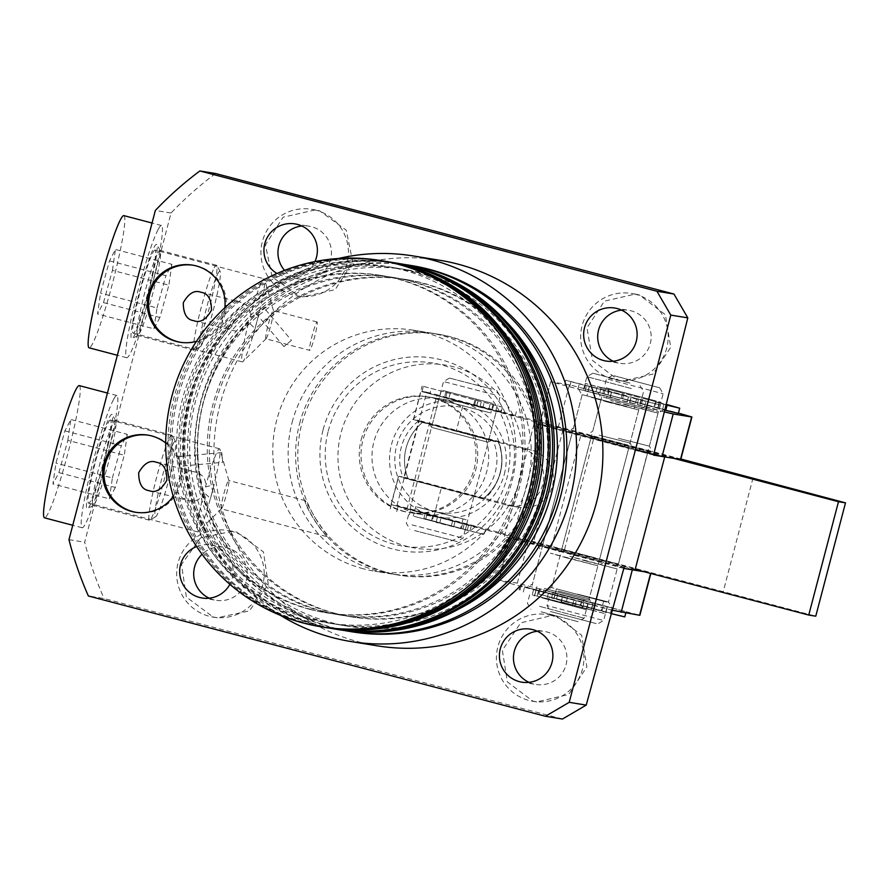 <?xml version="1.0" encoding="UTF-8"?>
<svg xmlns="http://www.w3.org/2000/svg" width="890" height="890" viewBox="0 0 890 890"><rect width="100%" height="100%" fill="white"/><g stroke="black" fill="none" stroke-linecap="round" stroke-linejoin="round"><path stroke-width="0.67" stroke-dasharray="4.45 3.34" d="M504.307 474.303A58.584 58.34 -80.8 0 0 457.293 401.624A58.584 58.34 -80.8 0 0 391.455 444.599A58.584 58.34 -80.8 0 0 438.47 517.279A58.584 58.34 -80.8 0 0 504.307 474.303M361.184 439.671A58.584 58.34 99.2 0 1 427.022 396.695A58.584 58.34 99.2 0 1 474.036 469.375A58.584 58.34 99.2 0 1 408.199 512.351A58.584 58.34 99.2 0 1 361.184 439.671M500.047 473.135A53.7 53.478 -80.8 0 0 461.955 407.576A53.7 53.478 -80.8 0 0 396.595 445.912A53.7 53.478 -80.8 0 0 434.698 511.472A53.7 53.478 -80.8 0 0 500.047 473.135M328.265 431.005A92.76 92.382 99.2 0 1 441.151 364.8A92.76 92.382 99.2 0 1 506.944 478.041A92.76 92.382 99.2 0 1 394.07 544.246A92.76 92.382 99.2 0 1 328.265 431.005M323.126 429.703A97.644 97.244 99.2 0 1 441.952 360.005A97.644 97.244 99.2 0 1 511.216 479.198A97.644 97.244 99.2 0 1 392.39 548.896A97.644 97.244 99.2 0 1 323.126 429.703M478.509 497.755A48.828 48.616 -80.8 0 0 493.372 441.084L418.133 421.293A48.828 48.616 -80.8 0 0 403.27 477.952L483.493 498.556L403.27 477.952M299.618 423.518A122.064 121.552 99.2 0 1 436.779 333.984A122.064 121.552 99.2 0 1 534.723 485.395A122.064 121.552 99.2 0 1 397.563 574.929A122.064 121.552 99.2 0 1 299.618 423.518M292.154 422.294A122.064 121.552 99.2 0 1 429.325 332.76A122.064 121.552 99.2 0 1 527.269 484.182A122.064 121.552 99.2 0 1 390.098 573.716A122.064 121.552 99.2 0 1 292.154 422.294M488.054 442.23L431.505 427.378L488.054 442.23M473.925 496.064L417.377 481.212L473.925 496.064M429.547 423.807L491.747 440.149L429.547 423.807M418.133 421.293L464.091 432.551L498.367 441.885L493.372 441.084M408.098 478.742A48.828 48.616 99.2 0 1 422.961 422.071A48.828 48.616 -80.8 0 0 408.098 478.742L483.337 498.545A48.828 48.616 -80.8 0 0 500.169 472.679A48.828 48.616 99.2 0 1 483.337 498.545L483.493 498.556A48.828 48.828 0 0 0 498.356 441.885L498.2 441.874A48.828 48.616 99.2 0 1 500.169 472.679A48.828 48.616 -80.8 0 0 498.2 441.874M422.961 422.071L498.367 441.885A48.828 48.828 0 0 1 483.493 498.556M622.866 443.954L586.744 434.776L642.135 449.539L622.866 443.954M618.405 438.303L649.377 446.168L618.405 438.303M603.565 440.817L567.442 431.639L622.833 446.402L603.565 440.817M599.104 435.166L630.064 443.02L599.104 435.166M635.415 449.906L539.54 424.274L558.23 427.3L680.75 459.496M664.496 411.925L550.688 381.777L539.807 424.296M627.072 405.25L610.651 400.478L658.044 413.116L627.072 405.25M607.77 402.102L591.349 397.341L638.742 409.967L607.77 402.102M634.025 401.457L597.891 392.29L634.025 401.457M614.712 398.308L578.589 389.141L614.712 398.308M558.23 427.3L569.378 384.791L678.436 413.094M569.378 384.791L550.955 381.799M581.982 599.793L545.859 590.615L601.262 605.378L581.982 599.793M577.521 594.142L608.493 602.007L577.521 594.142M562.68 596.656L526.557 587.478L581.949 602.241L562.68 596.656M558.219 591.005L589.18 598.859L558.219 591.005M612.465 610.273L514.62 584.685L498.656 580.113L517.346 583.139L639.865 615.324M632.323 569.811L509.803 537.616L498.923 580.135M586.198 561.089L569.767 556.317L617.159 568.955L586.198 561.089M566.885 557.941L550.465 553.18L597.857 565.806L566.885 557.941M593.14 557.296L557.007 548.118L593.14 557.296M573.827 554.147L537.705 544.98L573.827 554.147M644.171 571.736L650.757 572.804L650.59 573.427M517.346 583.139L528.504 540.63L650.757 572.804M528.504 540.63L510.07 537.638M489.845 412.738L438.815 399.51L489.845 412.738M416.698 506.933L467.728 520.161L416.698 506.933M420.481 507.901L463.011 518.926L420.481 507.901M418 517.346L460.531 528.371L418 517.346M488.543 402.336L446.012 391.311L488.543 402.336M486.062 411.781L443.532 400.756L486.062 411.781M414.217 516.378L465.259 529.606L414.217 516.378M411.992 524.878L463.022 538.105L411.992 524.878M494.551 394.793L443.52 381.565L494.551 394.793M492.326 403.292L441.295 390.065L492.326 403.292M414.54 530.562L457.06 541.587L414.54 530.562M492.003 389.108L449.483 378.083L492.003 389.108M626.716 406.519L582.194 394.626L626.716 406.519M544.291 588.39L588.813 600.283L544.291 588.39M546.994 589.124L584.085 599.037L546.994 589.124M544.513 598.569L581.615 608.482L544.513 598.569M626.493 396.339L589.391 386.427L626.493 396.339M624.012 405.784L586.91 395.872L624.012 405.784M541.821 597.824L586.332 609.728L541.821 597.824M539.585 606.335L584.107 618.227L539.585 606.335M631.422 388.574L586.899 376.681L631.422 388.574M629.185 397.085L584.674 385.181L629.185 397.085M541.042 611.797L578.144 621.71L541.042 611.797M629.964 383.112L592.862 373.199L629.964 383.112M603.542 397.207L658.411 411.692L603.542 397.207M606.568 602.096L551.7 587.611L606.568 602.096M602.141 600.917L556.417 588.846L602.141 600.917M599.671 610.362L553.936 598.291L599.671 610.362M610.451 388.941L656.175 401.012L610.451 388.941M607.97 398.386L653.694 410.457L607.97 398.386M604.087 611.541L549.219 597.056L604.087 611.541M601.863 620.041L546.983 605.556L601.863 620.041M608.248 379.262L663.128 393.747L608.248 379.262M606.023 387.762L660.892 402.247L606.023 387.762M596.2 623.59L550.476 611.519L596.2 623.59M613.911 375.714L659.635 387.784L613.911 375.714M678.358 413.394L583.907 388.607L607.948 395.071L602.797 393.569L604.265 393.87L605.623 388.674L601.151 387.484L599.793 392.679L664.93 410.179M607.948 395.071L609.316 389.876L605.623 388.674M603.976 394.159L605.345 388.963L585.275 383.423L666.388 404.394M585.275 383.423L583.907 388.618M604.265 393.87L599.793 392.679M602.797 393.569L604.165 388.374M605.345 388.963L609.316 389.876M666.243 404.961L659.101 403.07L657.732 408.265M654.017 407.164L655.374 401.969L659.101 403.07M658.155 408.009L659.523 402.825L660.825 403.248L655.374 401.969M662.661 409.178L664.029 403.993L659.523 402.825M641.634 403.47L643.003 398.275L664.029 403.993M640.133 403.114L641.501 397.919L643.003 398.275M622.622 398.52L623.99 393.324L641.501 397.919M621.209 398.108L622.566 392.913L623.99 393.324M601.151 387.484L622.566 392.913M624.78 616.881L538.183 593.93L580.38 604.966L582.216 599.86L580.859 605.044L610.44 613.143L551.533 598.002L611.53 613.711M556.528 598.803L557.897 593.608L581.748 599.771M542.6 595.132L543.968 589.937L539.551 588.735L626.137 611.686L552.901 592.807L555.382 593.419L554.025 598.614M543.968 589.937L557.897 593.608M566.318 601.785L567.675 596.589L555.382 593.419M591.828 608.46L593.196 603.264L567.675 596.589M594.209 609.127L595.577 603.932L593.196 603.264M610.44 613.143L611.808 607.948L595.577 603.932M605.745 611.908L607.114 606.713L611.808 607.948M602.029 610.774L603.387 605.578L607.114 606.713M606.101 611.819L607.47 606.624L603.387 605.578M582.216 599.86L607.47 606.624M561.078 601.829L562.447 596.634L561.546 601.907L591.138 610.006L532.231 594.865L605.467 613.733L561.546 601.907M537.226 595.655L538.595 590.459L562.447 596.634M523.298 591.995L524.655 586.799L520.238 585.598L606.835 608.538L533.588 589.669L536.08 590.281L534.712 595.477M524.655 586.799L538.595 590.459M547.016 598.636L548.374 593.441L536.08 590.281M572.526 605.322L573.894 600.127L548.374 593.441M574.907 605.979L576.275 600.783L573.894 600.127M591.138 610.006L592.506 604.811L576.275 600.783M586.443 608.771L587.801 603.576L592.506 604.811M582.716 607.636L584.085 602.441L587.801 603.576M586.799 608.682L588.168 603.487L584.085 602.441M562.914 596.712L588.168 603.487M425.732 518.992L427.089 513.797L425.22 513.274L423.863 518.458L469.976 530.841L436.044 522.374L484.149 534.556L423.863 518.458M409.322 514.876L410.679 509.681L427.089 513.797M396.695 511.617L398.064 506.421L391.355 504.619L478.019 527.158L432.763 515.922L433.519 516.1L432.151 521.295M398.064 506.421L410.679 509.681M439.705 523.164L441.062 517.969L433.519 516.1M461.276 528.693L462.633 523.498L441.062 517.969M465.337 529.784L466.694 524.588L462.633 523.498M467.283 530.017L468.652 524.822L471.344 525.645L466.694 524.588M462.945 528.894L464.313 523.698L468.652 524.822M451.397 525.745L452.765 520.55L464.313 523.698M453.811 526.335L455.179 521.139L452.765 520.55M425.22 513.274L455.179 521.139M648.009 450.885L591.461 436.022L648.009 450.885M561.857 549.364L618.405 564.227L561.857 549.364M410.068 509.547L466.616 524.41L410.068 509.547M439.805 396.217L496.353 411.069L439.805 396.217M488.799 439.404L432.251 424.541L488.799 439.404M635.182 569.378L403.337 508.101L391.055 504.586L407.242 508.146L815.763 616.192M753.029 477.997L723.303 591.327M680.883 459.006L436.979 394.815L407.242 508.146M396.962 505.531L426.699 392.19L420.992 391.266L413.561 419.602L418.823 420.458L403.96 477.129L398.698 476.272L391.255 504.597M433.897 516.267L441.329 487.931L398.698 476.272M441.329 487.931L507.155 505.253A29.292 29.17 -80.8 0 0 543.123 482.981A29.292 29.17 -80.8 0 0 522.018 448.582L456.192 431.261L463.623 402.925L581.181 433.864L551.444 547.205M581.181 433.864L593.975 437.368L564.238 550.699M593.975 437.368L673.908 458.406M463.623 402.925L420.992 391.266M426.699 392.19L436.979 394.815M403.96 477.129L516.812 506.822A29.292 29.17 -80.8 0 0 552.779 484.549A29.292 29.17 -80.8 0 0 531.675 450.162L418.823 420.458M413.561 419.602L456.192 431.261M497.143 405.784L495.786 410.98L500.414 412.204L501.771 407.008L502.438 407.119L422.149 386.06L501.771 407.008M481.301 401.813L479.944 407.008L495.786 410.98M478.052 401.09L476.562 406.252L515.243 416.031L421.971 391.656L429.892 393.758L431.25 388.563M476.684 406.285L479.944 407.008M441.206 391.088L439.838 396.284L429.892 393.758M450.229 393.224L448.86 398.42L439.838 396.284M447.036 392.357L445.668 397.552L448.86 398.42M475.961 399.866L474.593 405.061L445.668 397.552M475.015 399.666L473.658 404.861L474.593 405.061M490.257 403.749L488.899 408.944L473.658 404.861M493.739 404.627L492.381 409.823L488.899 408.944M500.414 412.204L492.381 409.823M587.923 391.444L589.291 386.249L585.331 385.192L583.973 390.387L658.867 410.201L583.973 390.387M585.097 390.944L586.454 385.748L584.674 385.181L589.291 386.249M577.866 389.153L579.234 383.957L565.784 380.23L619.295 393.836L660.235 405.006L631.121 397.708L629.753 402.892M579.234 383.957L586.454 385.748M629.553 402.714L631.121 397.708M640.088 385.593L643.57 391.544L639.977 405.25L641.345 400.055L630.921 397.519M644.66 406.463L646.029 401.268L641.312 400.033M629.731 402.302L631.099 397.107L646.029 401.268M627.15 401.657L628.507 396.462L631.099 397.107M610.251 397.185L611.608 391.989L628.507 396.462M610.017 397.074L611.608 391.989M585.331 385.192L611.374 391.878M158.064 229.631A68.352 6.197 -75.3 0 1 161.513 225.526A68.352 6.197 -75.3 0 1 153.269 280.728A68.352 6.197 -75.3 0 1 130.162 353.63A68.352 6.197 -75.3 0 1 126.714 357.724A68.352 6.197 -75.3 0 1 134.957 302.522A68.352 6.197 -75.3 0 1 158.064 229.631M123.899 215.625A68.352 6.197 -75.3 0 1 115.656 270.827A68.352 6.197 -75.3 0 1 92.549 343.729A68.352 6.197 -75.3 0 1 89.1 347.823M157.786 253.005A43.944 3.983 -75.3 0 1 160 250.368A43.944 3.983 -75.3 0 1 160.3 250.635A43.944 3.983 -75.3 0 1 156.529 278.092A43.944 3.983 -75.3 0 1 139.852 332.715A43.944 3.983 -75.3 0 1 138.028 335.274A43.944 3.983 -75.3 0 1 137.627 335.363A43.944 3.983 -75.3 0 1 141.098 307.64A43.944 3.983 -75.3 0 1 157.786 253.005M152.691 275.21A48.828 4.428 104.7 0 0 156.874 244.706A48.828 4.428 104.7 0 0 135.547 308.04A48.828 4.428 104.7 0 0 132.132 338.745A48.828 4.428 104.7 0 0 152.691 275.21M214.212 267.857A43.944 3.983 -75.3 0 1 216.426 265.22A43.944 3.983 -75.3 0 1 216.726 265.487A43.944 3.983 -75.3 0 1 210.652 302.622A43.944 3.983 -75.3 0 1 196.278 347.567A43.944 3.983 -75.3 0 1 194.454 350.126A43.944 3.983 -75.3 0 1 194.053 350.204A43.944 3.983 -75.3 0 1 199.349 314.715A43.944 3.983 -75.3 0 1 214.212 267.857M217.917 273.53A39.06 3.538 -75.3 0 1 220.153 271.417A39.06 3.538 -75.3 0 1 214.757 304.425A39.06 3.538 -75.3 0 1 201.974 344.386A39.06 3.538 -75.3 0 1 200.35 346.655A39.06 3.538 -75.3 0 1 204.299 316.873A39.06 3.538 -75.3 0 1 217.917 273.53M112.44 270.349L115.444 249.467L109.503 260.837L100.559 293.099L97.555 313.981L103.485 302.611L112.44 270.349L168.866 285.201L159.911 317.463L103.485 302.611M109.503 260.837L165.929 275.689L171.87 264.319L115.444 249.467M171.87 264.319L168.866 285.201M159.911 317.463L153.97 328.833L97.555 313.981M153.97 328.833L156.985 307.951L100.559 293.099M156.985 307.951L165.929 275.689M263.184 306.861L255.742 313.169L263.184 306.861L291.43 340.314L283.966 346.611L291.408 340.314M179.168 466.382L178.278 456.659L179.168 466.382L222.7 462.311L221.788 452.598L222.7 462.311M382.656 260.859A185.532 184.753 -80.8 0 0 172.126 405.584A185.532 184.753 -80.8 0 0 305.771 623.434A185.532 184.753 -80.8 0 0 323.037 627.105M311.422 609.583A170.88 170.168 -80.8 0 0 327.32 612.954A170.88 170.168 -80.8 0 0 521.24 479.666A170.88 170.168 -80.8 0 0 398.142 279.015A170.88 170.168 -80.8 0 0 382.233 275.633A170.88 170.168 -80.8 0 0 188.324 408.933A170.88 170.168 -80.8 0 0 311.422 609.583M309.486 609.261A170.88 170.168 -80.8 0 0 325.395 612.643A170.88 170.168 -80.8 0 0 519.304 479.354A170.88 170.168 -80.8 0 0 396.206 278.704A170.88 170.168 -80.8 0 0 380.308 275.322A170.88 170.168 -80.8 0 0 186.388 408.61A170.88 170.168 -80.8 0 0 309.486 609.261M383.623 261.026A185.532 184.753 -80.8 0 0 173.951 406.374A185.532 184.753 -80.8 0 0 307.706 623.745A185.532 184.753 -80.8 0 0 324.005 627.261M386.338 261.46A185.532 184.753 -80.8 0 0 175.808 406.185A185.532 184.753 -80.8 0 0 309.453 624.035A185.532 184.753 -80.8 0 0 326.73 627.706M389.842 262.072A185.532 184.753 -80.8 0 0 182.461 409.077A185.532 184.753 -80.8 0 0 316.473 625.169A185.532 184.753 -80.8 0 0 330.246 628.24M395.116 262.895A185.532 184.753 -80.8 0 0 184.586 407.609A185.532 184.753 -80.8 0 0 318.231 625.459A185.532 184.753 -80.8 0 0 335.497 629.13M324.461 611.697A170.88 170.168 -80.8 0 0 340.369 615.079A170.88 170.168 -80.8 0 0 534.278 481.79A170.88 170.168 -80.8 0 0 411.18 281.14A170.88 170.168 -80.8 0 0 395.271 277.758A170.88 170.168 -80.8 0 0 201.363 411.047A170.88 170.168 -80.8 0 0 324.461 611.697M321.946 611.297A170.88 170.168 -80.8 0 0 337.855 614.667A170.88 170.168 -80.8 0 0 531.764 481.379A170.88 170.168 -80.8 0 0 408.666 280.728A170.88 170.168 -80.8 0 0 392.768 277.346A170.88 170.168 -80.8 0 0 198.848 410.646A170.88 170.168 -80.8 0 0 321.946 611.297M396.373 263.095A185.532 184.753 -80.8 0 0 186.967 408.644A185.532 184.753 -80.8 0 0 320.745 625.87A185.532 184.753 -80.8 0 0 336.754 629.33M399.376 263.585A185.532 184.753 -80.8 0 0 188.847 408.31A185.532 184.753 -80.8 0 0 322.492 626.148A185.532 184.753 -80.8 0 0 339.769 629.82M336.042 613.588A170.88 170.168 -80.8 0 0 351.951 616.97A170.88 170.168 -80.8 0 0 545.859 483.671A170.88 170.168 -80.8 0 0 422.761 283.02A170.88 170.168 -80.8 0 0 406.852 279.638A170.88 170.168 -80.8 0 0 212.944 412.938A170.88 170.168 -80.8 0 0 336.042 613.588M334.106 613.277A170.88 170.168 -80.8 0 0 350.015 616.648A170.88 170.168 -80.8 0 0 543.935 483.359A170.88 170.168 -80.8 0 0 420.837 282.709A170.88 170.168 -80.8 0 0 404.928 279.327A170.88 170.168 -80.8 0 0 211.008 412.626A170.88 170.168 -80.8 0 0 334.106 613.277M404.282 264.452A185.532 184.753 -80.8 0 0 198.17 412.359A185.532 184.753 -80.8 0 0 332.326 627.75A185.532 184.753 -80.8 0 0 344.686 630.554M411.881 265.62A185.532 184.753 -80.8 0 0 201.34 410.334A185.532 184.753 -80.8 0 0 334.996 628.184A185.532 184.753 -80.8 0 0 352.262 631.856M439.771 260.269A195.288 194.487 -80.8 0 0 218.161 412.604A195.288 194.487 -80.8 0 0 358.837 641.913A195.288 194.487 -80.8 0 0 377.015 645.784M529.005 682.352A26.856 26.744 -80.8 0 0 566.34 663.506A26.856 26.744 -80.8 0 0 537.326 631.255M613.255 361.229A26.856 26.744 -80.8 0 0 650.59 342.383A26.856 26.744 -80.8 0 0 621.565 310.132M209.261 598.202A26.856 26.744 -80.8 0 0 246.597 579.346A26.856 26.744 -80.8 0 0 202.063 554.303M196.623 546.527A26.856 26.744 99.2 0 1 229.887 584.318M284.555 270.382A26.856 26.744 -80.8 0 0 330.846 258.233A26.856 26.744 -80.8 0 0 301.821 225.982M314.926 261.604A26.856 26.744 99.2 0 1 276.99 273.486M135.97 512.328A39.06 38.893 -80.8 0 0 180.948 481.968A39.06 38.893 -80.8 0 0 148.519 435.232M180.57 342.316A39.06 38.893 -80.8 0 0 225.548 311.967A39.06 38.893 -80.8 0 0 193.119 265.231M618.45 380.164L622.455 381.02L652.982 374.089L670.715 347.334L665.353 314.682L639.265 294.924L635.238 294.067L604.421 301.143L586.977 327.865L592.495 360.472L618.45 380.164M653.549 455.09L534.134 423.373L519.671 480.111A92.76 92.382 -80.8 0 0 453.867 366.869A92.76 92.382 -80.8 0 0 340.992 433.085A92.76 92.382 -80.8 0 0 406.797 546.315A92.76 92.382 -80.8 0 0 519.671 480.111L504.396 536.715L533.266 543.301L634.959 570.234M562.447 719.042L104.074 598.525L88.366 595.977M215.569 173.517A351.528 350.07 -80.8 0 0 171.047 213.01L84.684 542.221A351.528 350.07 -80.8 0 0 104.074 598.525M298.706 296.014L302.878 296.893L335.219 289.606L352.729 261.971L346.21 230.143L319.521 210.774L315.372 209.895L283.076 217.227L265.454 244.95L272.084 276.879L298.706 296.014M212.977 616.892L217.138 617.771L249.345 610.918L268.279 584.441L263.451 551.956L236.762 532.131L232.59 531.252L200.528 537.938L181.482 564.482L186.366 597.045L212.977 616.892M248.633 322.436C245.751 329.178 240.767 331.937 233.692 330.713C213.144 326.708 221.176 295.836 241.123 302.377C247.876 304.792 250.858 309.653 250.068 316.985A42.965 3.894 -75.3 0 1 264.108 278.781A42.965 3.894 -75.3 0 1 264.141 278.793A42.965 3.894 -75.3 0 1 264.586 279.416A42.965 3.894 -75.3 0 1 256.965 321.334A42.965 3.894 -75.3 0 1 242.959 361.562A42.965 3.894 -75.3 0 1 242.303 361.896A42.965 3.894 -75.3 0 1 242.269 361.885A42.965 3.894 -75.3 0 1 248.633 322.436L255.085 328.577L258.745 314.604L255.085 328.577M193.82 320.689L233.692 330.713M200.94 292.276L241.123 302.377M155.016 250.068A42.965 3.894 104.7 0 0 140.297 290.819A42.965 3.894 104.7 0 0 133.177 333.172A42.965 3.894 104.7 0 0 133.211 333.183A42.965 3.894 104.7 0 0 147.929 292.432A42.965 3.894 104.7 0 0 155.049 250.079A42.965 3.894 104.7 0 0 155.016 250.068L264.141 278.793M204.033 492.437C201.151 499.179 196.167 501.938 189.092 500.714C168.544 496.709 176.576 465.837 196.523 472.379C203.276 474.793 206.258 479.666 205.468 486.986A42.965 3.894 -75.3 0 1 219.507 448.782A42.965 3.894 -75.3 0 1 219.541 448.794A42.965 3.894 -75.3 0 1 219.986 449.428A42.965 3.894 -75.3 0 1 212.365 491.336A42.965 3.894 -75.3 0 1 198.37 531.564A42.965 3.894 -75.3 0 1 197.702 531.897A42.965 3.894 -75.3 0 1 197.669 531.897A42.965 3.894 -75.3 0 1 204.033 492.437L210.485 498.589L214.145 484.605L210.485 498.589M149.22 490.69L189.092 500.714M156.34 462.277L196.523 472.379M110.416 420.08A42.965 3.894 104.7 0 0 95.697 460.82A42.965 3.894 104.7 0 0 88.577 503.184A42.965 3.894 104.7 0 0 88.611 503.184A42.965 3.894 104.7 0 0 103.329 462.444A42.965 3.894 104.7 0 0 110.449 420.08A42.965 3.894 104.7 0 0 110.416 420.08M551.333 615.446A43.944 43.755 -80.8 0 0 497.377 648.855A43.944 43.755 -80.8 0 0 533.121 701.32A43.944 43.755 -80.8 0 0 582.983 667.044A43.944 43.755 -80.8 0 0 551.333 615.446M556.506 616.292L552.49 615.424L520.717 622.822L502.372 650.312L507.367 681.896L532.721 701.042L536.748 701.91L568.643 694.5L586.877 666.888L581.615 635.182L556.506 616.292M635.582 294.323A43.944 43.755 -80.8 0 0 581.626 327.731A43.944 43.755 -80.8 0 0 617.371 380.197A43.944 43.755 -80.8 0 0 667.233 345.921A43.944 43.755 -80.8 0 0 635.582 294.323M231.589 531.297A43.944 43.755 -80.8 0 0 177.633 564.694A43.944 43.755 -80.8 0 0 213.378 617.159A43.944 43.755 -80.8 0 0 263.24 582.883A43.944 43.755 -80.8 0 0 231.589 531.297M315.839 210.173A43.944 43.755 -80.8 0 0 261.882 243.582A43.944 43.755 -80.8 0 0 297.627 296.047A43.944 43.755 -80.8 0 0 347.489 261.771A43.944 43.755 -80.8 0 0 315.839 210.173M628.707 447.737L572.159 432.885L628.707 447.737M542.544 546.226L599.092 561.078L542.544 546.226M250.068 316.985L258.745 314.604M265.876 338.823A14.652 1.324 -75.3 0 1 265.865 338.812A14.652 1.324 -75.3 0 1 268.291 324.372A14.652 1.324 -75.3 0 1 273.308 310.488A14.652 1.324 -75.3 0 1 273.319 310.488A14.652 1.324 -75.3 0 1 273.475 310.699A14.652 1.324 -75.3 0 1 270.872 324.983A14.652 1.324 -75.3 0 1 266.099 338.701A14.652 1.324 -75.3 0 1 265.876 338.823L309.664 350.349A14.652 1.324 -75.3 0 1 309.664 350.349A14.652 1.324 -75.3 0 1 312.09 335.897A14.652 1.324 -75.3 0 1 317.107 322.013A14.652 1.324 -75.3 0 1 317.118 322.013A14.652 1.324 -75.3 0 1 314.693 336.453A14.652 1.324 -75.3 0 1 309.675 350.349M205.468 486.986L214.145 484.605M221.276 508.824A14.652 1.324 -75.3 0 1 221.265 508.824A14.652 1.324 -75.3 0 1 223.69 494.384A14.652 1.324 -75.3 0 1 228.708 480.489A14.652 1.324 -75.3 0 1 228.719 480.489A14.652 1.324 -75.3 0 1 228.875 480.7A14.652 1.324 -75.3 0 1 226.271 494.996A14.652 1.324 -75.3 0 1 221.499 508.713A14.652 1.324 -75.3 0 1 221.276 508.824L328.243 536.981C322.336 534.523 303.19 503.607 305.426 500.681L315.483 518.336L328.243 536.981M404.494 511.472A58.584 58.34 99.2 0 1 362.297 442.686A58.584 58.34 99.2 0 1 434.231 398.142A58.584 58.34 99.2 0 1 476.439 466.939A58.584 58.34 99.2 0 1 404.494 511.472M445.2 399.922A58.584 58.34 -80.8 0 0 373.266 444.466A58.584 58.34 -80.8 0 0 420.914 514.42A58.584 58.34 -80.8 0 0 487.409 468.719A58.584 58.34 -80.8 0 0 445.2 399.922M315.483 518.336A122.064 121.552 -80.8 0 0 538.261 480.077A122.064 121.552 -80.8 0 0 318.576 386.705A122.064 121.552 -80.8 0 0 315.483 518.336M363.387 568.799A122.064 121.552 99.2 0 1 275.455 425.476A122.064 121.552 99.2 0 1 425.331 332.682A122.064 121.552 99.2 0 1 513.252 476.005A122.064 121.552 99.2 0 1 363.387 568.799M504.53 333.316A180.648 179.891 -80.8 0 0 409.389 270.994A180.648 179.891 -80.8 0 0 392.579 267.423A180.648 179.891 -80.8 0 0 187.59 408.332A180.648 179.891 -80.8 0 0 317.719 620.452A180.648 179.891 -80.8 0 0 334.529 624.024A180.648 179.891 -80.8 0 0 461.599 597.045M310.699 619.306A180.648 179.891 -80.8 0 0 327.509 622.878A180.648 179.891 -80.8 0 0 532.509 481.968A180.648 179.891 -80.8 0 0 402.369 269.859A180.648 179.891 -80.8 0 0 385.559 266.277A180.648 179.891 -80.8 0 0 180.57 407.197A180.648 179.891 -80.8 0 0 310.699 619.306M506.232 321.657A180.648 179.891 -80.8 0 0 423.306 273.263A180.648 179.891 -80.8 0 0 406.496 269.692A180.648 179.891 -80.8 0 0 201.496 410.601A180.648 179.891 -80.8 0 0 331.636 622.722A180.648 179.891 -80.8 0 0 348.446 626.293A180.648 179.891 -80.8 0 0 459.518 608.638M323.738 621.431A180.648 179.891 -80.8 0 0 340.547 625.002A180.648 179.891 -80.8 0 0 545.548 484.093A180.648 179.891 -80.8 0 0 415.407 271.973A180.648 179.891 -80.8 0 0 398.598 268.402A180.648 179.891 -80.8 0 0 193.608 409.311A180.648 179.891 -80.8 0 0 323.738 621.431M338.456 258.501A195.288 194.487 -80.8 0 0 190.115 417.488A195.288 194.487 -80.8 0 0 280.372 615.324M165.707 442.998A39.06 38.893 99.2 0 1 173.25 496.32M224.87 307.706A39.06 38.893 99.2 0 1 196.456 341.326M171.047 213.01L155.349 210.452M68.975 539.663L84.684 542.221M623.823 568.421L504.396 536.715M664.697 456.904L647.642 452.242L617.905 565.573M647.642 452.242L563.003 429.959L534.134 423.373M542.433 424.73L512.707 538.061M563.003 429.959L533.266 543.301M113.464 399.632A68.352 6.197 -75.3 0 1 116.913 395.527A68.352 6.197 -75.3 0 1 108.669 450.729A68.352 6.197 -75.3 0 1 85.562 523.632A68.352 6.197 -75.3 0 1 82.114 527.737A68.352 6.197 -75.3 0 1 90.357 472.523A68.352 6.197 -75.3 0 1 113.464 399.632M79.299 385.626A68.352 6.197 -75.3 0 1 71.055 440.839A68.352 6.197 -75.3 0 1 47.949 513.73A68.352 6.197 -75.3 0 1 44.5 517.835M113.186 423.017A43.944 3.983 -75.3 0 1 115.4 420.38A43.944 3.983 -75.3 0 1 115.7 420.647A43.944 3.983 -75.3 0 1 111.929 448.093A43.944 3.983 -75.3 0 1 95.252 502.728A43.944 3.983 -75.3 0 1 93.428 505.275A43.944 3.983 -75.3 0 1 93.027 505.364A43.944 3.983 -75.3 0 1 96.498 477.641A43.944 3.983 -75.3 0 1 113.186 423.017M108.091 445.211A48.828 4.428 104.7 0 0 112.274 414.718A48.828 4.428 104.7 0 0 90.947 478.041A48.828 4.428 104.7 0 0 87.532 508.757A48.828 4.428 104.7 0 0 108.091 445.211M169.612 437.869A43.944 3.983 -75.3 0 1 171.826 435.221A43.944 3.983 -75.3 0 1 172.126 435.499A43.944 3.983 -75.3 0 1 166.052 472.635A43.944 3.983 -75.3 0 1 151.678 517.58A43.944 3.983 -75.3 0 1 149.854 520.127A43.944 3.983 -75.3 0 1 149.453 520.216A43.944 3.983 -75.3 0 1 154.749 484.727A43.944 3.983 -75.3 0 1 169.612 437.869M173.316 443.532A39.06 3.538 -75.3 0 1 175.553 441.429A39.06 3.538 -75.3 0 1 170.157 474.437A39.06 3.538 -75.3 0 1 157.374 514.387A39.06 3.538 -75.3 0 1 155.75 516.656A39.06 3.538 -75.3 0 1 159.699 486.875A39.06 3.538 -75.3 0 1 173.316 443.532M67.84 440.361L70.844 419.479L64.903 430.849L55.959 463.1L52.955 483.993L58.885 472.612L67.84 440.361L124.266 455.213L115.311 487.464L58.885 472.612M64.903 430.849L121.329 445.701L127.27 434.32L70.844 419.479M127.27 434.32L124.266 455.213M115.311 487.464L109.381 498.834L52.955 483.993M109.381 498.834L112.385 477.952L55.959 463.1M112.385 477.952L121.329 445.701M597.29 386.872L595.933 392.056M540.419 588.946L539.062 594.142M555.249 593.463L553.892 598.659M521.117 585.798L519.749 590.993M535.947 590.326L534.59 595.521M391.355 504.619L389.987 509.814M437.402 517.19L436.044 522.374M516.812 506.822L507.155 505.253M522.018 448.582L531.675 450.162M482.758 407.92L484.116 402.725M421.971 391.656L423.34 386.46M570.991 381.799L569.622 386.994M638.375 399.643L637.018 404.839M457.293 401.624L427.022 396.695M436.779 333.984L429.325 332.76M409.945 509.547L431.505 427.378L429.414 423.796M438.47 517.279L408.199 512.351M397.563 574.929L390.098 573.716M466.616 524.41L488.176 442.241L491.747 440.149M597.891 392.29L601.373 398.242L592.707 431.305L586.744 434.776M578.589 389.141L582.071 395.104L573.394 428.157L567.442 431.639M539.54 424.274L550.688 381.777M664.007 409.634L658.044 413.116L649.377 446.168L652.86 452.131M644.694 406.485L638.742 409.967L630.064 443.02L633.547 448.983M557.007 548.118L560.489 554.081L551.822 587.133L545.859 590.615M537.705 544.98L541.187 550.943L532.509 583.996L526.557 587.478M498.656 580.113L509.803 537.616M623.122 565.473L617.159 568.955L608.493 602.007L611.975 607.959M603.821 562.324L597.857 565.806L589.18 598.859L592.662 604.822M650.846 573.494L651.024 572.826M495.485 414.384L467.728 520.161M463.011 518.926L460.531 528.371M493.238 403.693L490.757 413.138M465.259 529.606L463.022 538.105L457.06 541.587M496.709 390.476L500.191 396.428L497.955 404.939M438.815 399.51L411.058 505.298M415.786 506.532L413.305 515.978M446.012 391.311L443.532 400.756M408.588 514.743L406.352 523.242L409.834 529.205M449.483 378.083L443.52 381.565L441.295 390.065M582.194 394.626L532.142 585.409M536.859 586.655L534.389 596.1M589.391 386.427L586.91 395.872M529.661 594.854L527.436 603.353L530.918 609.316M592.862 373.199L586.899 376.681L583.306 390.376M638.864 409.5L588.813 600.283M584.085 599.037L581.615 608.482M636.617 398.809L634.136 408.254M586.332 609.728L584.107 618.227L578.144 621.71M658.411 411.692L608.371 602.474M603.643 601.24L601.162 610.685M656.175 401.012L653.694 410.457M607.247 606.724L603.654 620.419L597.691 623.912M659.635 387.784L663.128 393.747L660.892 402.247M601.751 396.829L551.7 587.611M556.417 588.846L553.936 598.291M608.949 388.618L606.468 398.064M549.219 597.056L546.983 605.556L550.476 611.519M612.42 375.402L606.457 378.884L604.221 387.384M660.825 403.248L659.468 408.432M626.137 611.686L625.781 613.065M539.551 588.735L538.183 593.93M552.901 592.807L551.533 598.002M606.835 608.538L605.467 613.733M520.238 585.598L518.881 590.793M533.588 589.669L532.231 594.865M587.945 603.587L586.588 608.782M485.506 529.361L484.149 534.556M391.322 504.619L389.954 509.803M432.763 515.922L431.405 521.117M471.344 525.645L469.976 530.841M561.735 549.364L591.461 436.022M432.251 424.541L441.04 391.01M618.405 564.227L648.131 450.885M391.055 504.586L398.486 476.25M413.361 419.591L422.149 386.06M519.538 507.4L509.881 505.832M488.922 439.404L496.353 411.069M515.243 416.031L516.601 410.835M476.562 406.252L477.919 401.067M501.07 412.315L502.438 407.119M660.235 405.006L658.867 410.201M565.784 380.23L564.416 385.426M161.513 225.526L152.045 223.034M160.3 250.635L156.874 244.706M216.426 265.22L160 250.368M220.153 271.417L216.726 265.487M126.714 357.724L117.358 355.266M138.028 335.274L132.132 338.745M194.053 350.204L137.627 335.363M200.35 346.655L194.454 350.126M283.966 346.611L255.742 313.169M221.788 452.598L178.267 456.659M327.32 612.954L325.395 612.643M340.369 615.079L337.855 614.667M351.951 616.97L350.015 616.648M530.462 629.152L544.502 631.444M614.701 308.04L628.74 310.321M210.719 545.003L224.758 547.283M294.957 223.88L308.997 226.171M149.175 435.332L147.862 435.121M193.775 265.331L192.463 265.12M242.269 361.885L133.177 333.172M197.669 531.897L88.577 503.184M552.49 615.435L547.25 614.578M635.238 294.067L631.488 293.455M232.59 531.252L227.495 530.418M315.372 209.895L311.745 209.306M542.422 546.215L572.159 432.885M439.749 398.764L428.78 396.984M438.97 334.34L413.961 330.268M334.529 624.024L327.509 622.878M348.446 626.293L340.547 625.002M406.496 269.692L398.598 268.402M392.579 267.423L385.559 266.277M521.829 682.163L535.869 684.455M606.079 361.04L620.119 363.331M202.086 598.013L216.125 600.294M286.335 276.89L300.375 279.182M136.626 512.44L135.313 512.228M181.226 342.439L179.913 342.216M219.541 448.794L110.449 420.08M536.748 701.91L533.121 701.32M622.455 381.02L617.371 380.197M217.138 617.771L213.378 617.159M302.878 296.893L297.627 296.047M599.092 561.078L628.83 447.748M273.475 310.699L264.586 279.416M266.099 338.701L242.959 361.562M228.875 480.7L219.986 449.428M221.499 508.713L198.37 531.564M420.914 514.42L409.956 512.64M317.118 322.013L273.319 310.488M305.437 500.681L228.719 480.489M399.755 575.285L374.746 571.213M406.852 279.638L404.928 279.327M395.271 277.758L392.768 277.346M382.233 275.633L380.308 275.322M116.913 395.527L107.445 393.035M115.7 420.647L112.274 414.718M171.826 435.221L115.4 420.38M175.553 441.429L172.126 435.499M82.114 527.737L72.758 525.267M93.428 505.275L87.532 508.757M149.453 520.216L93.027 505.364M155.75 516.656L149.854 520.127"/><path stroke-width="1.33" d="M678.436 413.094L691.897 416.987L680.75 459.496L662.06 456.47L635.415 449.906M662.06 456.47L673.207 413.972L691.641 416.976L680.483 459.474M673.207 413.972L664.496 411.925M650.846 573.494L639.865 615.324L612.465 610.273M621.176 612.309L632.323 569.811L644.171 571.736M666.388 404.394L679.715 408.199L666.243 404.961M679.715 408.199L678.358 413.394L664.93 410.179M611.53 613.711L624.78 616.881L625.781 613.065M673.908 458.406L838.48 501.715L845.5 502.861L815.763 616.192L808.743 615.057L635.182 569.378M845.5 502.861L680.883 459.006M838.48 501.715L808.743 615.057M117.358 355.266L89.1 347.823A68.352 6.197 -75.3 0 1 97.333 292.621A68.352 6.197 -75.3 0 1 120.45 219.73A68.352 6.197 -75.3 0 1 123.899 215.625L152.045 223.034M303.401 623.044A185.532 184.753 -80.8 0 0 320.667 626.716A185.532 184.753 -80.8 0 0 531.208 481.991A185.532 184.753 -80.8 0 0 397.552 264.152A185.532 184.753 -80.8 0 0 380.286 260.481A185.532 184.753 -80.8 0 0 169.756 405.195A185.532 184.753 -80.8 0 0 303.401 623.044M320.667 626.716L323.037 627.105A185.532 184.753 -80.8 0 0 533.577 482.38A185.532 184.753 -80.8 0 0 399.922 264.53A185.532 184.753 -80.8 0 0 382.656 260.859L380.286 260.481M324.005 627.261A185.532 184.753 -80.8 0 0 324.972 627.417A185.532 184.753 -80.8 0 0 535.502 482.692A185.532 184.753 -80.8 0 0 401.857 264.842A185.532 184.753 -80.8 0 0 384.591 261.182A185.532 184.753 -80.8 0 0 383.623 261.026M324.972 627.417L326.73 627.706A185.532 184.753 -80.8 0 0 537.26 482.981A185.532 184.753 -80.8 0 0 403.615 265.131A185.532 184.753 -80.8 0 0 386.338 261.46L384.591 261.182M330.246 628.24A185.532 184.753 -80.8 0 0 333.75 628.841A185.532 184.753 -80.8 0 0 544.279 484.127A185.532 184.753 -80.8 0 0 410.635 266.277A185.532 184.753 -80.8 0 0 393.358 262.606A185.532 184.753 -80.8 0 0 389.842 262.072M333.75 628.841L335.497 629.13A185.532 184.753 -80.8 0 0 546.037 484.405A185.532 184.753 -80.8 0 0 412.382 266.566A185.532 184.753 -80.8 0 0 395.116 262.895L393.358 262.606M336.754 629.33A185.532 184.753 -80.8 0 0 338.011 629.542A185.532 184.753 -80.8 0 0 548.54 484.816A185.532 184.753 -80.8 0 0 414.896 266.967A185.532 184.753 -80.8 0 0 397.63 263.295A185.532 184.753 -80.8 0 0 396.373 263.095M338.011 629.542L339.769 629.82A185.532 184.753 -80.8 0 0 550.298 485.106A185.532 184.753 -80.8 0 0 416.654 267.256A185.532 184.753 -80.8 0 0 399.376 263.585L397.63 263.295M344.686 630.554A185.532 184.753 -80.8 0 0 349.592 631.422A185.532 184.753 -80.8 0 0 560.133 486.708A185.532 184.753 -80.8 0 0 426.477 268.858A185.532 184.753 -80.8 0 0 409.211 265.187A185.532 184.753 -80.8 0 0 404.282 264.452M349.592 631.422L352.262 631.856A185.532 184.753 -80.8 0 0 562.792 487.142A185.532 184.753 -80.8 0 0 429.147 269.292A185.532 184.753 -80.8 0 0 411.881 265.62L409.211 265.187M280.372 615.324A195.288 194.487 -80.8 0 0 332.515 637.629A195.288 194.487 -80.8 0 0 350.693 641.49L377.015 645.784A195.288 194.487 -80.8 0 0 598.636 493.449A195.288 194.487 -80.8 0 0 457.95 264.13A195.288 194.487 -80.8 0 0 439.771 260.269L413.45 255.986A195.288 194.487 -80.8 0 0 338.456 258.501M350.693 641.49A195.288 194.487 -80.8 0 0 572.303 489.155A195.288 194.487 -80.8 0 0 431.628 259.847A195.288 194.487 -80.8 0 0 413.45 255.986M537.326 631.255A26.856 26.744 -80.8 0 0 529.005 682.352M519.326 681.629A26.856 26.744 99.2 0 1 499.991 650.101A26.856 26.744 99.2 0 1 532.954 629.686A26.856 26.744 99.2 0 1 552.301 661.214A26.856 26.744 99.2 0 1 519.326 681.629M621.565 310.132A26.856 26.744 -80.8 0 0 613.255 361.229M603.576 360.517A26.856 26.744 99.2 0 1 584.229 328.977A26.856 26.744 99.2 0 1 617.204 308.563A26.856 26.744 99.2 0 1 636.55 340.102A26.856 26.744 99.2 0 1 603.576 360.517M202.063 554.303A26.856 26.744 -80.8 0 0 209.261 598.202M229.887 584.318A26.856 26.744 99.2 0 1 179.702 573.104A26.856 26.744 99.2 0 1 196.623 546.527M301.821 225.982A26.856 26.744 -80.8 0 0 284.555 270.382M276.99 273.486A26.856 26.744 99.2 0 1 297.46 224.413A26.856 26.744 99.2 0 1 314.926 261.604M173.25 496.32A39.06 38.893 99.2 0 1 103.54 465.592A39.06 38.893 99.2 0 1 165.707 442.998M148.519 435.232A39.06 38.893 -80.8 0 0 104.786 466.126A39.06 38.893 -80.8 0 0 135.97 512.328M196.456 341.326A39.06 38.893 99.2 0 1 148.141 295.58A39.06 38.893 99.2 0 1 196.1 265.887A39.06 38.893 99.2 0 1 224.87 307.706M193.119 265.231A39.06 38.893 -80.8 0 0 149.387 296.125A39.06 38.893 -80.8 0 0 180.57 342.316M670.782 315.093L687.803 317.864L673.941 294.023L215.569 173.517L199.861 170.958A351.528 350.07 -80.8 0 0 155.349 210.452L68.975 539.663A351.528 350.07 -80.8 0 0 88.366 595.977L545.437 716.272L569.2 702.332L670.782 315.093L656.931 291.252L199.861 170.958M687.803 317.864L653.549 455.09L664.697 456.904L634.959 570.234L623.823 568.421L586.21 705.102L569.2 702.332M201.095 292.32C207.971 293.266 211.442 299.229 211.486 310.198C206.057 319.721 200.117 323.215 193.664 320.645C186.778 319.699 183.318 313.736 183.273 302.767C188.691 293.244 194.632 289.751 201.095 292.32L200.94 292.276M149.064 490.657C142.178 489.7 138.718 483.748 138.673 472.779C144.091 463.245 150.043 459.763 156.495 462.322C163.371 463.267 166.842 469.23 166.886 480.2C161.457 489.734 155.516 493.216 149.064 490.657L149.22 490.69M461.599 597.045A180.648 179.891 -80.8 0 0 504.53 333.316M459.518 608.638A180.648 179.891 -80.8 0 0 506.232 321.657M656.931 291.252L673.941 294.023M586.21 705.102L562.447 719.042L545.437 716.272M72.758 525.267L44.5 517.835A68.352 6.197 -75.3 0 1 52.733 462.633A68.352 6.197 -75.3 0 1 75.85 389.731A68.352 6.197 -75.3 0 1 79.299 385.626L107.445 393.035M650.59 573.427L639.598 615.313M667.111 405.184L665.753 410.379"/></g></svg>
